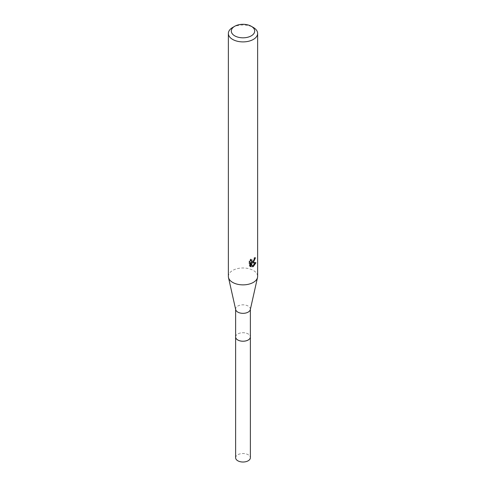 <?xml version="1.0" encoding="UTF-8"?>
<svg xmlns="http://www.w3.org/2000/svg" width="486" height="486" viewBox="0 0 486 486"><rect width="100%" height="100%" fill="white"/><g stroke="black" fill="none" stroke-linecap="round" stroke-linejoin="round"><path stroke-width="0.36" stroke-dasharray="2.43 1.82" d="M235.631 336.962A7.369 4.253 180 0 1 236.275 335.225A7.369 4.253 180 0 1 237.794 333.955A7.369 4.253 180 0 1 249.725 335.225A7.369 4.253 180 0 1 250.369 336.962M235.631 336.816A7.369 4.259 180 0 1 236.269 335.231A7.369 4.259 180 0 1 237.788 333.961A7.369 4.259 180 0 1 249.731 335.231A7.369 4.259 180 0 1 250.369 336.816M235.692 309.631A7.369 4.253 180 0 1 235.631 309.084A7.369 4.253 180 0 1 237.794 306.077A7.369 4.253 180 0 1 245.819 305.159A7.369 4.253 180 0 1 250.369 309.084A7.369 4.253 180 0 1 250.308 309.631M228.365 276.425A14.635 8.45 180 0 1 232.654 270.447A14.635 8.45 180 0 1 248.601 268.618A14.635 8.45 180 0 1 257.635 276.425M254.64 258.485L254.743 257.398A13.657 7.885 180 0 1 253.862 258.145L253.71 259.123L251.007 261.116M253.862 258.145L254.561 258.546M250.484 260.405L250.642 259.062L249.081 260.952L249.081 265.666L249.804 266.085M249.081 260.952L249.804 261.371M250.642 259.062L251.347 259.463M254.743 257.398L255.454 257.805M253.965 260.496L254.518 259.044M255.041 262.938L255.229 262.337L251.25 262.61M249.081 265.666L250.096 266.352M250.436 262.647L251.967 266.437L252.441 266.261M251.967 266.437L252.659 266.838M255.229 262.337L255.958 262.756M232.654 27.477A14.635 8.45 180 0 1 253.346 27.477M235.631 457.769A7.369 4.253 180 0 1 240.181 453.839A7.369 4.253 180 0 1 248.206 454.762A7.369 4.253 180 0 1 250.369 457.769M235.631 336.749A7.375 4.259 180 0 1 240.351 332.995A7.375 4.259 180 0 1 248.218 333.955A7.375 4.259 180 0 1 250.369 336.749M250.436 266.583L249.725 266.17"/><path stroke-width="0.73" d="M250.369 309.357L250.369 336.962A7.369 4.253 180 0 1 248.206 339.969A7.369 4.253 180 0 1 240.181 340.893A7.369 4.253 180 0 1 235.631 336.962L235.631 309.357M250.369 336.816A7.369 4.259 180 0 1 248.212 339.975A7.369 4.259 180 0 1 240.054 340.868A7.369 4.259 180 0 1 235.631 336.816M251.28 26.28L253.346 27.477A14.635 8.45 180 0 1 257.635 33.449L257.635 276.425A14.635 8.45 180 0 1 257.513 277.512L250.308 309.631A7.369 4.253 180 0 1 248.206 312.091A7.369 4.253 180 0 1 240.625 313.112A7.369 4.253 180 0 1 235.692 309.631L228.487 277.512A14.635 8.45 180 0 1 228.365 276.425L228.365 33.449A14.635 8.45 180 0 1 232.654 27.477L234.72 26.28A11.707 6.761 180 0 1 251.28 26.28A11.707 6.761 180 0 1 251.28 35.836A11.707 6.761 180 0 1 234.72 35.836A11.707 6.761 180 0 1 234.72 26.28L232.654 27.477M257.513 277.512A14.635 8.45 180 0 1 253.346 282.396A14.635 8.45 180 0 1 238.28 284.419A14.635 8.45 180 0 1 228.487 277.512M253.346 262.483L251.948 263.011L255.958 262.756L253.346 266.547L252.659 266.838L251.141 263.048L251.141 266.869L249.804 266.085L249.804 261.371L251.347 259.463L251.141 260.399L251.705 261.523L253.346 261.219L254.561 258.546A14.635 8.45 0 0 0 255.454 257.805L253.346 262.483M257.635 33.449A14.635 8.45 180 0 1 253.346 39.427A14.635 8.45 180 0 1 237.399 41.255A14.635 8.45 180 0 1 228.365 33.449M253.965 260.496L251.25 262.61L251.948 263.011M254.518 259.044L254.64 258.485M251.705 261.523L250.484 260.405M250.096 266.352L250.442 266.462L250.436 262.647L251.141 263.048M252.441 266.261L255.041 262.938M250.436 266.462L251.141 266.869M250.369 336.749A7.375 4.259 180 0 1 250.375 336.968L250.369 457.769A7.369 4.253 180 0 1 245.819 461.7A7.369 4.253 180 0 1 237.794 460.777A7.369 4.253 180 0 1 235.631 457.769L235.625 336.968A7.375 4.259 180 0 1 235.631 336.749M250.375 336.968A7.375 4.259 180 0 1 245.825 340.905A7.375 4.259 180 0 1 237.782 339.981A7.375 4.259 180 0 1 235.625 336.968"/></g></svg>
